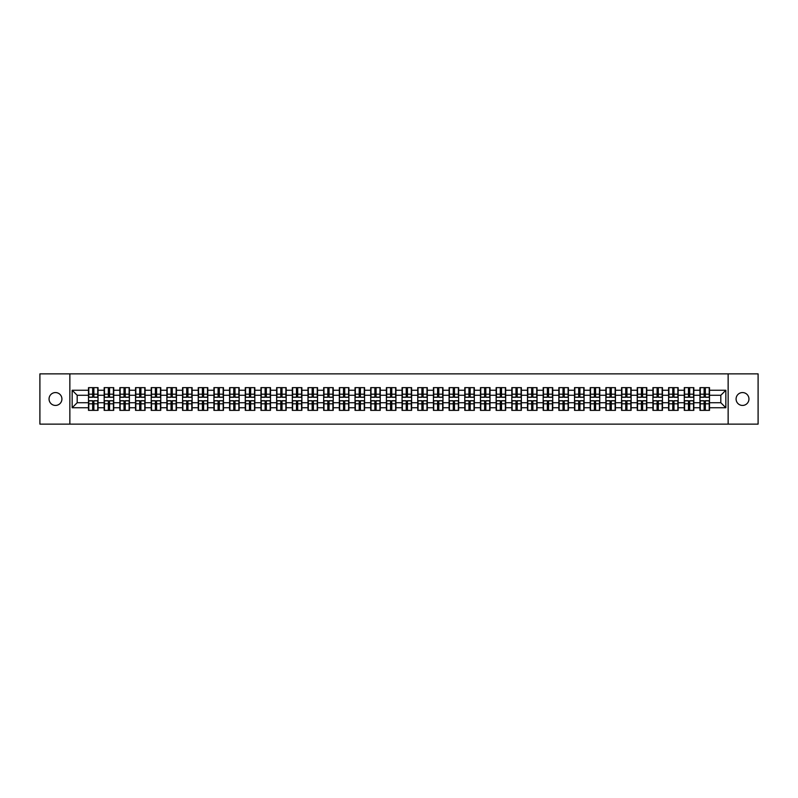<?xml version="1.0" encoding="UTF-8"?>
<svg xmlns="http://www.w3.org/2000/svg" width="798" height="798" viewBox="0 0 798 798"><rect width="100%" height="100%" fill="white"/><g stroke="black" fill="none" stroke-linecap="round" stroke-linejoin="round"><path stroke-width="1.2" d="M742.519 405.434A6.434 6.434 0 0 1 736.085 399A6.434 6.434 0 0 1 742.519 392.566A6.434 6.434 0 0 1 748.953 399A6.434 6.434 0 0 1 742.519 405.434M55.481 405.434A6.434 6.434 0 0 1 49.047 399A6.434 6.434 0 0 1 55.481 392.566A6.434 6.434 0 0 1 61.915 399A6.434 6.434 0 0 1 55.481 405.434M728.145 424.127L758.1 424.127L758.1 373.873L728.145 373.873L728.145 424.127L69.855 424.127L69.855 373.873L39.9 373.873L39.9 424.127L69.855 424.127M728.145 373.873L69.855 373.873M720.813 402.721L720.813 395.279L709.502 395.279L709.502 402.721L720.813 402.721L725.841 407.748L725.841 390.252L709.502 390.252L709.502 387.638L699.956 387.638L699.956 395.279L693.831 395.279L693.831 402.721L699.956 402.721L699.956 395.279M725.841 407.748L709.502 407.748L709.502 410.362L699.956 410.362L699.956 407.748L693.831 407.748L693.831 410.362L684.275 410.362L684.275 407.748L678.15 407.748L678.15 410.362L668.604 410.362L668.604 407.748L662.47 407.748L662.47 410.362L652.924 410.362L652.924 407.748L646.789 407.748L646.789 410.362L637.243 410.362L637.243 407.748L631.118 407.748L631.118 410.362L621.562 410.362L621.562 407.748L615.438 407.748L615.438 410.362L605.891 410.362L605.891 407.748L599.757 407.748L599.757 410.362L590.211 410.362L590.211 407.748L584.076 407.748L584.076 410.362L574.53 410.362L574.53 407.748L568.395 407.748L568.395 410.362L558.849 410.362L558.849 407.748L552.725 407.748L552.725 410.362L543.169 410.362L543.169 407.748L537.044 407.748L537.044 410.362L527.498 410.362L527.498 407.748L521.363 407.748L521.363 410.362L511.817 410.362L511.817 407.748L505.683 407.748L505.683 410.362L496.137 410.362L496.137 407.748L490.002 407.748L490.002 410.362L480.456 410.362L480.456 407.748L474.331 407.748L474.331 410.362L464.775 410.362L464.775 407.748L458.651 407.748L458.651 410.362L449.104 410.362L449.104 407.748L442.97 407.748L442.97 410.362L433.424 410.362L433.424 407.748L427.289 407.748L427.289 410.362L417.743 410.362L417.743 407.748L411.608 407.748L411.608 410.362L402.062 410.362L402.062 407.748L395.938 407.748L395.938 410.362L386.392 410.362L386.392 407.748L380.257 407.748L380.257 410.362L370.711 410.362L370.711 407.748L364.576 407.748L364.576 410.362L355.03 410.362L355.03 407.748L348.896 407.748L348.896 410.362L339.35 410.362L339.35 407.748L333.225 407.748L333.225 410.362L323.669 410.362L323.669 407.748L317.544 407.748L317.544 410.362L307.998 410.362L307.998 407.748L301.863 407.748L301.863 410.362L292.317 410.362L292.317 407.748L286.183 407.748L286.183 410.362L276.637 410.362L276.637 407.748L270.502 407.748L270.502 410.362L260.956 410.362L260.956 407.748L254.831 407.748L254.831 410.362L245.275 410.362L245.275 407.748L239.151 407.748L239.151 410.362L229.605 410.362L229.605 407.748L223.47 407.748L223.47 410.362L213.924 410.362L213.924 407.748L207.789 407.748L207.789 410.362L198.243 410.362L198.243 407.748L192.109 407.748L192.109 410.362L182.562 410.362L182.562 407.748L176.438 407.748L176.438 410.362L166.882 410.362L166.882 407.748L160.757 407.748L160.757 410.362L151.211 410.362L151.211 407.748L145.076 407.748L145.076 410.362L135.53 410.362L135.53 407.748L129.396 407.748L129.396 410.362L119.85 410.362L119.85 407.748L113.725 407.748L113.725 410.362L104.169 410.362L104.169 407.748L98.044 407.748L98.044 410.362L88.498 410.362L88.498 407.748L72.159 407.748L72.159 390.252L88.498 390.252L88.498 395.279L77.187 395.279L77.187 402.721L88.498 402.721L88.498 395.279M699.956 390.252L693.831 390.252L693.831 387.638L684.275 387.638L684.275 390.252L678.15 390.252L678.15 387.638L668.604 387.638L668.604 390.252L662.47 390.252L662.47 387.638L652.924 387.638L652.924 390.252L646.789 390.252L646.789 387.638L637.243 387.638L637.243 390.252L631.118 390.252L631.118 387.638L621.562 387.638L621.562 390.252L615.438 390.252L615.438 387.638L605.891 387.638L605.891 390.252L599.757 390.252L599.757 387.638L590.211 387.638L590.211 390.252L584.076 390.252L584.076 387.638L574.53 387.638L574.53 390.252L568.395 390.252L568.395 387.638L558.849 387.638L558.849 390.252L552.725 390.252L552.725 387.638L543.169 387.638L543.169 390.252L537.044 390.252L537.044 387.638L527.498 387.638L527.498 390.252L521.363 390.252L521.363 387.638L511.817 387.638L511.817 390.252L505.683 390.252L505.683 387.638L496.137 387.638L496.137 390.252L490.002 390.252L490.002 387.638L480.456 387.638L480.456 390.252L474.331 390.252L474.331 387.638L464.775 387.638L464.775 390.252L458.651 390.252L458.651 387.638L449.104 387.638L449.104 390.252L442.97 390.252L442.97 387.638L433.424 387.638L433.424 390.252L427.289 390.252L427.289 387.638L417.743 387.638L417.743 390.252L411.608 390.252L411.608 387.638L402.062 387.638L402.062 390.252L395.938 390.252L395.938 387.638L386.392 387.638L386.392 390.252L380.257 390.252L380.257 387.638L370.711 387.638L370.711 390.252L364.576 390.252L364.576 387.638L355.03 387.638L355.03 390.252L348.896 390.252L348.896 387.638L339.35 387.638L339.35 390.252L333.225 390.252L333.225 387.638L323.669 387.638L323.669 390.252L317.544 390.252L317.544 387.638L307.998 387.638L307.998 390.252L301.863 390.252L301.863 387.638L292.317 387.638L292.317 390.252L286.183 390.252L286.183 387.638L276.637 387.638L276.637 390.252L270.502 390.252L270.502 387.638L260.956 387.638L260.956 390.252L254.831 390.252L254.831 387.638L245.275 387.638L245.275 390.252L239.151 390.252L239.151 387.638L229.605 387.638L229.605 390.252L223.47 390.252L223.47 387.638L213.924 387.638L213.924 390.252L207.789 390.252L207.789 387.638L198.243 387.638L198.243 390.252L192.109 390.252L192.109 387.638L182.562 387.638L182.562 390.252L176.438 390.252L176.438 387.638L166.882 387.638L166.882 390.252L160.757 390.252L160.757 387.638L151.211 387.638L151.211 390.252L145.076 390.252L145.076 387.638L135.53 387.638L135.53 390.252L129.396 390.252L129.396 387.638L119.85 387.638L119.85 390.252L113.725 390.252L113.725 387.638L104.169 387.638L104.169 390.252L98.044 390.252L98.044 387.638L88.498 387.638L88.498 390.252M699.956 402.721L699.956 407.748M693.831 402.721L693.831 407.748M693.831 390.252L693.831 395.279M678.15 402.721L684.275 402.721L684.275 395.279L678.15 395.279L678.15 407.748M684.275 402.721L684.275 407.748M684.275 390.252L684.275 395.279M678.15 390.252L678.15 395.279M662.47 402.721L668.604 402.721L668.604 395.279L662.47 395.279L662.47 407.748M668.604 402.721L668.604 407.748M668.604 390.252L668.604 395.279M662.47 390.252L662.47 395.279M646.789 402.721L652.924 402.721L652.924 395.279L646.789 395.279L646.789 407.748M652.924 402.721L652.924 407.748M652.924 390.252L652.924 395.279M646.789 390.252L646.789 395.279M631.118 402.721L637.243 402.721L637.243 395.279L631.118 395.279L631.118 407.748M637.243 402.721L637.243 407.748M637.243 390.252L637.243 395.279M631.118 390.252L631.118 395.279M615.438 402.721L621.562 402.721L621.562 395.279L615.438 395.279L615.438 407.748M621.562 402.721L621.562 407.748M621.562 390.252L621.562 395.279M615.438 390.252L615.438 395.279M599.757 402.721L605.891 402.721L605.891 395.279L599.757 395.279L599.757 407.748M605.891 402.721L605.891 407.748M605.891 390.252L605.891 395.279M599.757 390.252L599.757 395.279M584.076 402.721L590.211 402.721L590.211 395.279L584.076 395.279L584.076 407.748M590.211 402.721L590.211 407.748M590.211 390.252L590.211 395.279M584.076 390.252L584.076 395.279M568.395 402.721L574.53 402.721L574.53 395.279L568.395 395.279L568.395 407.748M574.53 402.721L574.53 407.748M574.53 390.252L574.53 395.279M568.395 390.252L568.395 395.279M552.725 402.721L558.849 402.721L558.849 395.279L552.725 395.279L552.725 407.748M558.849 402.721L558.849 407.748M558.849 390.252L558.849 395.279M552.725 390.252L552.725 395.279M537.044 402.721L543.169 402.721L543.169 395.279L537.044 395.279L537.044 407.748M543.169 402.721L543.169 407.748M543.169 390.252L543.169 395.279M537.044 390.252L537.044 395.279M521.363 402.721L527.498 402.721L527.498 395.279L521.363 395.279L521.363 407.748M527.498 402.721L527.498 407.748M527.498 390.252L527.498 395.279M521.363 390.252L521.363 395.279M505.683 402.721L511.817 402.721L511.817 395.279L505.683 395.279L505.683 407.748M511.817 402.721L511.817 407.748M511.817 390.252L511.817 395.279M505.683 390.252L505.683 395.279M490.002 402.721L496.137 402.721L496.137 395.279L490.002 395.279L490.002 407.748M496.137 402.721L496.137 407.748M496.137 390.252L496.137 395.279M490.002 390.252L490.002 395.279M474.331 402.721L480.456 402.721L480.456 395.279L474.331 395.279L474.331 407.748M480.456 402.721L480.456 407.748M480.456 390.252L480.456 395.279M474.331 390.252L474.331 395.279M458.651 402.721L464.775 402.721L464.775 395.279L458.651 395.279L458.651 407.748M464.775 402.721L464.775 407.748M464.775 390.252L464.775 395.279M458.651 390.252L458.651 395.279M442.97 402.721L449.104 402.721L449.104 395.279L442.97 395.279L442.97 407.748M449.104 402.721L449.104 407.748M449.104 390.252L449.104 395.279M442.97 390.252L442.97 395.279M427.289 402.721L433.424 402.721L433.424 395.279L427.289 395.279L427.289 407.748M433.424 402.721L433.424 407.748M433.424 390.252L433.424 395.279M427.289 390.252L427.289 395.279M411.608 402.721L417.743 402.721L417.743 395.279L411.608 395.279L411.608 407.748M417.743 402.721L417.743 407.748M417.743 390.252L417.743 395.279M411.608 390.252L411.608 395.279M395.938 402.721L402.062 402.721L402.062 395.279L395.938 395.279L395.938 407.748M402.062 402.721L402.062 407.748M402.062 390.252L402.062 395.279M395.938 390.252L395.938 395.279M380.257 402.721L386.392 402.721L386.392 395.279L380.257 395.279L380.257 407.748M386.392 402.721L386.392 407.748M386.392 390.252L386.392 395.279M380.257 390.252L380.257 395.279M364.576 402.721L370.711 402.721L370.711 395.279L364.576 395.279L364.576 407.748M370.711 402.721L370.711 407.748M370.711 390.252L370.711 395.279M364.576 390.252L364.576 395.279M348.896 402.721L355.03 402.721L355.03 395.279L348.896 395.279L348.896 407.748M355.03 402.721L355.03 407.748M355.03 390.252L355.03 395.279M348.896 390.252L348.896 395.279M333.225 402.721L339.35 402.721L339.35 395.279L333.225 395.279L333.225 407.748M339.35 402.721L339.35 407.748M339.35 390.252L339.35 395.279M333.225 390.252L333.225 395.279M317.544 402.721L323.669 402.721L323.669 395.279L317.544 395.279L317.544 407.748M323.669 402.721L323.669 407.748M323.669 390.252L323.669 395.279M317.544 390.252L317.544 395.279M301.863 402.721L307.998 402.721L307.998 395.279L301.863 395.279L301.863 407.748M307.998 402.721L307.998 407.748M307.998 390.252L307.998 395.279M301.863 390.252L301.863 395.279M286.183 402.721L292.317 402.721L292.317 395.279L286.183 395.279L286.183 407.748M292.317 402.721L292.317 407.748M292.317 390.252L292.317 395.279M286.183 390.252L286.183 395.279M270.502 402.721L276.637 402.721L276.637 395.279L270.502 395.279L270.502 407.748M276.637 402.721L276.637 407.748M276.637 390.252L276.637 395.279M270.502 390.252L270.502 395.279M254.831 402.721L260.956 402.721L260.956 395.279L254.831 395.279L254.831 407.748M260.956 402.721L260.956 407.748M260.956 390.252L260.956 395.279M254.831 390.252L254.831 395.279M239.151 402.721L245.275 402.721L245.275 395.279L239.151 395.279L239.151 407.748M245.275 402.721L245.275 407.748M245.275 390.252L245.275 395.279M239.151 390.252L239.151 395.279M223.47 402.721L229.605 402.721L229.605 395.279L223.47 395.279L223.47 407.748M229.605 402.721L229.605 407.748M229.605 390.252L229.605 395.279M223.47 390.252L223.47 395.279M207.789 402.721L213.924 402.721L213.924 395.279L207.789 395.279L207.789 407.748M213.924 402.721L213.924 407.748M213.924 390.252L213.924 395.279M207.789 390.252L207.789 395.279M192.109 402.721L198.243 402.721L198.243 395.279L192.109 395.279L192.109 407.748M198.243 402.721L198.243 407.748M198.243 390.252L198.243 395.279M192.109 390.252L192.109 395.279M176.438 402.721L182.562 402.721L182.562 395.279L176.438 395.279L176.438 407.748M182.562 402.721L182.562 407.748M182.562 390.252L182.562 395.279M176.438 390.252L176.438 395.279M160.757 402.721L166.882 402.721L166.882 395.279L160.757 395.279L160.757 407.748M166.882 402.721L166.882 407.748M166.882 390.252L166.882 395.279M160.757 390.252L160.757 395.279M145.076 402.721L151.211 402.721L151.211 395.279L145.076 395.279L145.076 407.748M151.211 402.721L151.211 407.748M151.211 390.252L151.211 395.279M145.076 390.252L145.076 395.279M129.396 402.721L135.53 402.721L135.53 395.279L129.396 395.279L129.396 407.748M135.53 402.721L135.53 407.748M135.53 390.252L135.53 395.279M129.396 390.252L129.396 395.279M113.725 402.721L119.85 402.721L119.85 395.279L113.725 395.279L113.725 407.748M119.85 402.721L119.85 407.748M119.85 390.252L119.85 395.279M113.725 390.252L113.725 395.279M98.044 402.721L104.169 402.721L104.169 395.279L98.044 395.279L98.044 407.748M104.169 402.721L104.169 407.748M104.169 390.252L104.169 395.279M98.044 390.252L98.044 395.279M88.498 402.721L88.498 407.748M77.187 402.721L72.159 407.748M72.159 390.252L77.187 395.279M709.502 402.721L709.502 407.748M709.502 390.252L709.502 395.279M725.841 390.252L720.813 395.279M97.735 387.638L97.735 397.294L93.875 397.294L93.875 387.638M92.668 387.638L92.668 397.294L88.797 397.294L88.797 387.638M92.668 388.945L93.875 388.945M93.875 392.666L92.668 392.666M88.797 410.362L88.797 400.706L92.668 400.706L92.668 410.362M93.875 410.362L93.875 400.706L97.735 400.706L97.735 410.362M93.875 409.055L92.668 409.055M92.668 405.334L93.875 405.334M113.416 387.638L113.416 397.294L109.545 397.294L109.545 387.638M108.338 387.638L108.338 397.294L104.478 397.294L104.478 387.638M108.338 388.945L109.545 388.945M109.545 392.666L108.338 392.666M129.096 387.638L129.096 397.294L125.226 397.294L125.226 387.638M124.019 387.638L124.019 397.294L120.149 397.294L120.149 387.638M124.019 388.945L125.226 388.945M125.226 392.666L124.019 392.666M144.777 387.638L144.777 397.294L140.907 397.294L140.907 387.638M139.7 387.638L139.7 397.294L135.83 397.294L135.83 387.638M139.7 388.945L140.907 388.945M140.907 392.666L139.7 392.666M160.458 387.638L160.458 397.294L156.588 397.294L156.588 387.638M155.381 387.638L155.381 397.294L151.51 397.294L151.51 387.638M155.381 388.945L156.588 388.945M156.588 392.666L155.381 392.666M176.129 387.638L176.129 397.294L172.268 397.294L172.268 387.638M171.061 387.638L171.061 397.294L167.191 397.294L167.191 387.638M171.061 388.945L172.268 388.945M172.268 392.666L171.061 392.666M104.478 410.362L104.478 400.706L108.338 400.706L108.338 410.362M109.545 410.362L109.545 400.706L113.416 400.706L113.416 410.362M109.545 409.055L108.338 409.055M108.338 405.334L109.545 405.334M120.149 410.362L120.149 400.706L124.019 400.706L124.019 410.362M125.226 410.362L125.226 400.706L129.096 400.706L129.096 410.362M125.226 409.055L124.019 409.055M124.019 405.334L125.226 405.334M135.83 410.362L135.83 400.706L139.7 400.706L139.7 410.362M140.907 410.362L140.907 400.706L144.777 400.706L144.777 410.362M140.907 409.055L139.7 409.055M139.7 405.334L140.907 405.334M151.51 410.362L151.51 400.706L155.381 400.706L155.381 410.362M156.588 410.362L156.588 400.706L160.458 400.706L160.458 410.362M156.588 409.055L155.381 409.055M155.381 405.334L156.588 405.334M167.191 410.362L167.191 400.706L171.061 400.706L171.061 410.362M172.268 410.362L172.268 400.706L176.129 400.706L176.129 410.362M172.268 409.055L171.061 409.055M171.061 405.334L172.268 405.334M191.809 387.638L191.809 397.294L187.939 397.294L187.939 387.638M186.732 387.638L186.732 397.294L182.862 397.294L182.862 387.638M186.732 388.945L187.939 388.945M187.939 392.666L186.732 392.666M182.862 410.362L182.862 400.706L186.732 400.706L186.732 410.362M187.939 410.362L187.939 400.706L191.809 400.706L191.809 410.362M187.939 409.055L186.732 409.055M186.732 405.334L187.939 405.334M207.49 387.638L207.49 397.294L203.62 397.294L203.62 387.638M202.413 387.638L202.413 397.294L198.542 397.294L198.542 387.638M202.413 388.945L203.62 388.945M203.62 392.666L202.413 392.666M198.542 410.362L198.542 400.706L202.413 400.706L202.413 410.362M203.62 410.362L203.62 400.706L207.49 400.706L207.49 410.362M203.62 409.055L202.413 409.055M202.413 405.334L203.62 405.334M223.171 387.638L223.171 397.294L219.3 397.294L219.3 387.638M218.093 387.638L218.093 397.294L214.223 397.294L214.223 387.638M218.093 388.945L219.3 388.945M219.3 392.666L218.093 392.666M214.223 410.362L214.223 400.706L218.093 400.706L218.093 410.362M219.3 410.362L219.3 400.706L223.171 400.706L223.171 410.362M219.3 409.055L218.093 409.055M218.093 405.334L219.3 405.334M238.851 387.638L238.851 397.294L234.981 397.294L234.981 387.638M233.774 387.638L233.774 397.294L229.904 397.294L229.904 387.638M233.774 388.945L234.981 388.945M234.981 392.666L233.774 392.666M229.904 410.362L229.904 400.706L233.774 400.706L233.774 410.362M234.981 410.362L234.981 400.706L238.851 400.706L238.851 410.362M234.981 409.055L233.774 409.055M233.774 405.334L234.981 405.334M254.522 387.638L254.522 397.294L250.652 397.294L250.652 387.638M249.455 387.638L249.455 397.294L245.584 397.294L245.584 387.638M249.455 388.945L250.652 388.945M250.652 392.666L249.455 392.666M245.584 410.362L245.584 400.706L249.455 400.706L249.455 410.362M250.652 410.362L250.652 400.706L254.522 400.706L254.522 410.362M250.652 409.055L249.455 409.055M249.455 405.334L250.652 405.334M270.203 387.638L270.203 397.294L266.333 397.294L266.333 387.638M265.126 387.638L265.126 397.294L261.255 397.294L261.255 387.638M265.126 388.945L266.333 388.945M266.333 392.666L265.126 392.666M261.255 410.362L261.255 400.706L265.126 400.706L265.126 410.362M266.333 410.362L266.333 400.706L270.203 400.706L270.203 410.362M266.333 409.055L265.126 409.055M265.126 405.334L266.333 405.334M285.884 387.638L285.884 397.294L282.013 397.294L282.013 387.638M280.806 387.638L280.806 397.294L276.936 397.294L276.936 387.638M280.806 388.945L282.013 388.945M282.013 392.666L280.806 392.666M276.936 410.362L276.936 400.706L280.806 400.706L280.806 410.362M282.013 410.362L282.013 400.706L285.884 400.706L285.884 410.362M282.013 409.055L280.806 409.055M280.806 405.334L282.013 405.334M301.564 387.638L301.564 397.294L297.694 397.294L297.694 387.638M296.487 387.638L296.487 397.294L292.617 397.294L292.617 387.638M296.487 388.945L297.694 388.945M297.694 392.666L296.487 392.666M292.617 410.362L292.617 400.706L296.487 400.706L296.487 410.362M297.694 410.362L297.694 400.706L301.564 400.706L301.564 410.362M297.694 409.055L296.487 409.055M296.487 405.334L297.694 405.334M317.245 387.638L317.245 397.294L313.375 397.294L313.375 387.638M312.168 387.638L312.168 397.294L308.297 397.294L308.297 387.638M312.168 388.945L313.375 388.945M313.375 392.666L312.168 392.666M308.297 410.362L308.297 400.706L312.168 400.706L312.168 410.362M313.375 410.362L313.375 400.706L317.245 400.706L317.245 410.362M313.375 409.055L312.168 409.055M312.168 405.334L313.375 405.334M332.916 387.638L332.916 397.294L329.045 397.294L329.045 387.638M327.838 387.638L327.838 397.294L323.978 397.294L323.978 387.638M327.838 388.945L329.045 388.945M329.045 392.666L327.838 392.666M323.978 410.362L323.978 400.706L327.838 400.706L327.838 410.362M329.045 410.362L329.045 400.706L332.916 400.706L332.916 410.362M329.045 409.055L327.838 409.055M327.838 405.334L329.045 405.334M348.596 387.638L348.596 397.294L344.726 397.294L344.726 387.638M343.519 387.638L343.519 397.294L339.649 397.294L339.649 387.638M343.519 388.945L344.726 388.945M344.726 392.666L343.519 392.666M339.649 410.362L339.649 400.706L343.519 400.706L343.519 410.362M344.726 410.362L344.726 400.706L348.596 400.706L348.596 410.362M344.726 409.055L343.519 409.055M343.519 405.334L344.726 405.334M364.277 387.638L364.277 397.294L360.407 397.294L360.407 387.638M359.2 387.638L359.2 397.294L355.329 397.294L355.329 387.638M359.2 388.945L360.407 388.945M360.407 392.666L359.2 392.666M355.329 410.362L355.329 400.706L359.2 400.706L359.2 410.362M360.407 410.362L360.407 400.706L364.277 400.706L364.277 410.362M360.407 409.055L359.2 409.055M359.2 405.334L360.407 405.334M379.958 387.638L379.958 397.294L376.087 397.294L376.087 387.638M374.88 387.638L374.88 397.294L371.01 397.294L371.01 387.638M374.88 388.945L376.087 388.945M376.087 392.666L374.88 392.666M371.01 410.362L371.01 400.706L374.88 400.706L374.88 410.362M376.087 410.362L376.087 400.706L379.958 400.706L379.958 410.362M376.087 409.055L374.88 409.055M374.88 405.334L376.087 405.334M395.628 387.638L395.628 397.294L391.768 397.294L391.768 387.638M390.561 387.638L390.561 397.294L386.691 397.294L386.691 387.638M390.561 388.945L391.768 388.945M391.768 392.666L390.561 392.666M386.691 410.362L386.691 400.706L390.561 400.706L390.561 410.362M391.768 410.362L391.768 400.706L395.628 400.706L395.628 410.362M391.768 409.055L390.561 409.055M390.561 405.334L391.768 405.334M411.309 387.638L411.309 397.294L407.439 397.294L407.439 387.638M406.232 387.638L406.232 397.294L402.372 397.294L402.372 387.638M406.232 388.945L407.439 388.945M407.439 392.666L406.232 392.666M402.372 410.362L402.372 400.706L406.232 400.706L406.232 410.362M407.439 410.362L407.439 400.706L411.309 400.706L411.309 410.362M407.439 409.055L406.232 409.055M406.232 405.334L407.439 405.334M426.99 387.638L426.99 397.294L423.12 397.294L423.12 387.638M421.913 387.638L421.913 397.294L418.042 397.294L418.042 387.638M421.913 388.945L423.12 388.945M423.12 392.666L421.913 392.666M418.042 410.362L418.042 400.706L421.913 400.706L421.913 410.362M423.12 410.362L423.12 400.706L426.99 400.706L426.99 410.362M423.12 409.055L421.913 409.055M421.913 405.334L423.12 405.334M442.671 387.638L442.671 397.294L438.8 397.294L438.8 387.638M437.593 387.638L437.593 397.294L433.723 397.294L433.723 387.638M437.593 388.945L438.8 388.945M438.8 392.666L437.593 392.666M433.723 410.362L433.723 400.706L437.593 400.706L437.593 410.362M438.8 410.362L438.8 400.706L442.671 400.706L442.671 410.362M438.8 409.055L437.593 409.055M437.593 405.334L438.8 405.334M458.351 387.638L458.351 397.294L454.481 397.294L454.481 387.638M453.274 387.638L453.274 397.294L449.404 397.294L449.404 387.638M453.274 388.945L454.481 388.945M454.481 392.666L453.274 392.666M449.404 410.362L449.404 400.706L453.274 400.706L453.274 410.362M454.481 410.362L454.481 400.706L458.351 400.706L458.351 410.362M454.481 409.055L453.274 409.055M453.274 405.334L454.481 405.334M474.022 387.638L474.022 397.294L470.162 397.294L470.162 387.638M468.955 387.638L468.955 397.294L465.084 397.294L465.084 387.638M468.955 388.945L470.162 388.945M470.162 392.666L468.955 392.666M465.084 410.362L465.084 400.706L468.955 400.706L468.955 410.362M470.162 410.362L470.162 400.706L474.022 400.706L474.022 410.362M470.162 409.055L468.955 409.055M468.955 405.334L470.162 405.334M489.703 387.638L489.703 397.294L485.832 397.294L485.832 387.638M484.625 387.638L484.625 397.294L480.755 397.294L480.755 387.638M484.625 388.945L485.832 388.945M485.832 392.666L484.625 392.666M480.755 410.362L480.755 400.706L484.625 400.706L484.625 410.362M485.832 410.362L485.832 400.706L489.703 400.706L489.703 410.362M485.832 409.055L484.625 409.055M484.625 405.334L485.832 405.334M505.383 387.638L505.383 397.294L501.513 397.294L501.513 387.638M500.306 387.638L500.306 397.294L496.436 397.294L496.436 387.638M500.306 388.945L501.513 388.945M501.513 392.666L500.306 392.666M496.436 410.362L496.436 400.706L500.306 400.706L500.306 410.362M501.513 410.362L501.513 400.706L505.383 400.706L505.383 410.362M501.513 409.055L500.306 409.055M500.306 405.334L501.513 405.334M521.064 387.638L521.064 397.294L517.194 397.294L517.194 387.638M515.987 387.638L515.987 397.294L512.116 397.294L512.116 387.638M515.987 388.945L517.194 388.945M517.194 392.666L515.987 392.666M512.116 410.362L512.116 400.706L515.987 400.706L515.987 410.362M517.194 410.362L517.194 400.706L521.064 400.706L521.064 410.362M517.194 409.055L515.987 409.055M515.987 405.334L517.194 405.334M536.745 387.638L536.745 397.294L532.874 397.294L532.874 387.638M531.668 387.638L531.668 397.294L527.797 397.294L527.797 387.638M531.668 388.945L532.874 388.945M532.874 392.666L531.668 392.666M527.797 410.362L527.797 400.706L531.668 400.706L531.668 410.362M532.874 410.362L532.874 400.706L536.745 400.706L536.745 410.362M532.874 409.055L531.668 409.055M531.668 405.334L532.874 405.334M552.415 387.638L552.415 397.294L548.545 397.294L548.545 387.638M547.348 387.638L547.348 397.294L543.478 397.294L543.478 387.638M547.348 388.945L548.545 388.945M548.545 392.666L547.348 392.666M543.478 410.362L543.478 400.706L547.348 400.706L547.348 410.362M548.545 410.362L548.545 400.706L552.415 400.706L552.415 410.362M548.545 409.055L547.348 409.055M547.348 405.334L548.545 405.334M568.096 387.638L568.096 397.294L564.226 397.294L564.226 387.638M563.019 387.638L563.019 397.294L559.149 397.294L559.149 387.638M563.019 388.945L564.226 388.945M564.226 392.666L563.019 392.666M559.149 410.362L559.149 400.706L563.019 400.706L563.019 410.362M564.226 410.362L564.226 400.706L568.096 400.706L568.096 410.362M564.226 409.055L563.019 409.055M563.019 405.334L564.226 405.334M583.777 387.638L583.777 397.294L579.907 397.294L579.907 387.638M578.7 387.638L578.7 397.294L574.829 397.294L574.829 387.638M578.7 388.945L579.907 388.945M579.907 392.666L578.7 392.666M574.829 410.362L574.829 400.706L578.7 400.706L578.7 410.362M579.907 410.362L579.907 400.706L583.777 400.706L583.777 410.362M579.907 409.055L578.7 409.055M578.7 405.334L579.907 405.334M599.458 387.638L599.458 397.294L595.587 397.294L595.587 387.638M594.38 387.638L594.38 397.294L590.51 397.294L590.51 387.638M594.38 388.945L595.587 388.945M595.587 392.666L594.38 392.666M590.51 410.362L590.51 400.706L594.38 400.706L594.38 410.362M595.587 410.362L595.587 400.706L599.458 400.706L599.458 410.362M595.587 409.055L594.38 409.055M594.38 405.334L595.587 405.334M615.138 387.638L615.138 397.294L611.268 397.294L611.268 387.638M610.061 387.638L610.061 397.294L606.191 397.294L606.191 387.638M610.061 388.945L611.268 388.945M611.268 392.666L610.061 392.666M606.191 410.362L606.191 400.706L610.061 400.706L610.061 410.362M611.268 410.362L611.268 400.706L615.138 400.706L615.138 410.362M611.268 409.055L610.061 409.055M610.061 405.334L611.268 405.334M630.809 387.638L630.809 397.294L626.939 397.294L626.939 387.638M625.732 387.638L625.732 397.294L621.871 397.294L621.871 387.638M625.732 388.945L626.939 388.945M626.939 392.666L625.732 392.666M621.871 410.362L621.871 400.706L625.732 400.706L625.732 410.362M626.939 410.362L626.939 400.706L630.809 400.706L630.809 410.362M626.939 409.055L625.732 409.055M625.732 405.334L626.939 405.334M646.49 387.638L646.49 397.294L642.619 397.294L642.619 387.638M641.412 387.638L641.412 397.294L637.542 397.294L637.542 387.638M641.412 388.945L642.619 388.945M642.619 392.666L641.412 392.666M637.542 410.362L637.542 400.706L641.412 400.706L641.412 410.362M642.619 410.362L642.619 400.706L646.49 400.706L646.49 410.362M642.619 409.055L641.412 409.055M641.412 405.334L642.619 405.334M662.17 387.638L662.17 397.294L658.3 397.294L658.3 387.638M657.093 387.638L657.093 397.294L653.223 397.294L653.223 387.638M657.093 388.945L658.3 388.945M658.3 392.666L657.093 392.666M653.223 410.362L653.223 400.706L657.093 400.706L657.093 410.362M658.3 410.362L658.3 400.706L662.17 400.706L662.17 410.362M658.3 409.055L657.093 409.055M657.093 405.334L658.3 405.334M677.851 387.638L677.851 397.294L673.981 397.294L673.981 387.638M672.774 387.638L672.774 397.294L668.904 397.294L668.904 387.638M672.774 388.945L673.981 388.945M673.981 392.666L672.774 392.666M668.904 410.362L668.904 400.706L672.774 400.706L672.774 410.362M673.981 410.362L673.981 400.706L677.851 400.706L677.851 410.362M673.981 409.055L672.774 409.055M672.774 405.334L673.981 405.334M693.522 387.638L693.522 397.294L689.662 397.294L689.662 387.638M688.455 387.638L688.455 397.294L684.584 397.294L684.584 387.638M688.455 388.945L689.662 388.945M689.662 392.666L688.455 392.666M684.584 410.362L684.584 400.706L688.455 400.706L688.455 410.362M689.662 410.362L689.662 400.706L693.522 400.706L693.522 410.362M689.662 409.055L688.455 409.055M688.455 405.334L689.662 405.334M709.203 387.638L709.203 397.294L705.332 397.294L705.332 387.638M704.125 387.638L704.125 397.294L700.265 397.294L700.265 387.638M704.125 388.945L705.332 388.945M705.332 392.666L704.125 392.666M700.265 410.362L700.265 400.706L704.125 400.706L704.125 410.362M705.332 410.362L705.332 400.706L709.203 400.706L709.203 410.362M705.332 409.055L704.125 409.055M704.125 405.334L705.332 405.334M92.668 394.192L88.797 394.192M92.668 397.165L88.797 397.165M97.735 394.192L93.875 394.192M97.735 397.165L93.875 397.165M93.875 403.808L97.735 403.808M93.875 400.835L97.735 400.835M88.797 403.808L92.668 403.808M88.797 400.835L92.668 400.835M108.338 394.192L104.478 394.192M108.338 397.165L104.478 397.165M113.416 394.192L109.545 394.192M113.416 397.165L109.545 397.165M124.019 394.192L120.149 394.192M124.019 397.165L120.149 397.165M129.096 394.192L125.226 394.192M129.096 397.165L125.226 397.165M139.7 394.192L135.83 394.192M139.7 397.165L135.83 397.165M144.777 394.192L140.907 394.192M144.777 397.165L140.907 397.165M155.381 394.192L151.51 394.192M155.381 397.165L151.51 397.165M160.458 394.192L156.588 394.192M160.458 397.165L156.588 397.165M171.061 394.192L167.191 394.192M171.061 397.165L167.191 397.165M176.129 394.192L172.268 394.192M176.129 397.165L172.268 397.165M109.545 403.808L113.416 403.808M109.545 400.835L113.416 400.835M104.478 403.808L108.338 403.808M104.478 400.835L108.338 400.835M125.226 403.808L129.096 403.808M125.226 400.835L129.096 400.835M120.149 403.808L124.019 403.808M120.149 400.835L124.019 400.835M140.907 403.808L144.777 403.808M140.907 400.835L144.777 400.835M135.83 403.808L139.7 403.808M135.83 400.835L139.7 400.835M156.588 403.808L160.458 403.808M156.588 400.835L160.458 400.835M151.51 403.808L155.381 403.808M151.51 400.835L155.381 400.835M172.268 403.808L176.129 403.808M172.268 400.835L176.129 400.835M167.191 403.808L171.061 403.808M167.191 400.835L171.061 400.835M186.732 394.192L182.862 394.192M186.732 397.165L182.862 397.165M191.809 394.192L187.939 394.192M191.809 397.165L187.939 397.165M187.939 403.808L191.809 403.808M187.939 400.835L191.809 400.835M182.862 403.808L186.732 403.808M182.862 400.835L186.732 400.835M202.413 394.192L198.542 394.192M202.413 397.165L198.542 397.165M207.49 394.192L203.62 394.192M207.49 397.165L203.62 397.165M203.62 403.808L207.49 403.808M203.62 400.835L207.49 400.835M198.542 403.808L202.413 403.808M198.542 400.835L202.413 400.835M218.093 394.192L214.223 394.192M218.093 397.165L214.223 397.165M223.171 394.192L219.3 394.192M223.171 397.165L219.3 397.165M219.3 403.808L223.171 403.808M219.3 400.835L223.171 400.835M214.223 403.808L218.093 403.808M214.223 400.835L218.093 400.835M233.774 394.192L229.904 394.192M233.774 397.165L229.904 397.165M238.851 394.192L234.981 394.192M238.851 397.165L234.981 397.165M234.981 403.808L238.851 403.808M234.981 400.835L238.851 400.835M229.904 403.808L233.774 403.808M229.904 400.835L233.774 400.835M249.455 394.192L245.584 394.192M249.455 397.165L245.584 397.165M254.522 394.192L250.652 394.192M254.522 397.165L250.652 397.165M250.652 403.808L254.522 403.808M250.652 400.835L254.522 400.835M245.584 403.808L249.455 403.808M245.584 400.835L249.455 400.835M265.126 394.192L261.255 394.192M265.126 397.165L261.255 397.165M270.203 394.192L266.333 394.192M270.203 397.165L266.333 397.165M266.333 403.808L270.203 403.808M266.333 400.835L270.203 400.835M261.255 403.808L265.126 403.808M261.255 400.835L265.126 400.835M280.806 394.192L276.936 394.192M280.806 397.165L276.936 397.165M285.884 394.192L282.013 394.192M285.884 397.165L282.013 397.165M282.013 403.808L285.884 403.808M282.013 400.835L285.884 400.835M276.936 403.808L280.806 403.808M276.936 400.835L280.806 400.835M296.487 394.192L292.617 394.192M296.487 397.165L292.617 397.165M301.564 394.192L297.694 394.192M301.564 397.165L297.694 397.165M297.694 403.808L301.564 403.808M297.694 400.835L301.564 400.835M292.617 403.808L296.487 403.808M292.617 400.835L296.487 400.835M312.168 394.192L308.297 394.192M312.168 397.165L308.297 397.165M317.245 394.192L313.375 394.192M317.245 397.165L313.375 397.165M313.375 403.808L317.245 403.808M313.375 400.835L317.245 400.835M308.297 403.808L312.168 403.808M308.297 400.835L312.168 400.835M327.838 394.192L323.978 394.192M327.838 397.165L323.978 397.165M332.916 394.192L329.045 394.192M332.916 397.165L329.045 397.165M329.045 403.808L332.916 403.808M329.045 400.835L332.916 400.835M323.978 403.808L327.838 403.808M323.978 400.835L327.838 400.835M343.519 394.192L339.649 394.192M343.519 397.165L339.649 397.165M348.596 394.192L344.726 394.192M348.596 397.165L344.726 397.165M344.726 403.808L348.596 403.808M344.726 400.835L348.596 400.835M339.649 403.808L343.519 403.808M339.649 400.835L343.519 400.835M359.2 394.192L355.329 394.192M359.2 397.165L355.329 397.165M364.277 394.192L360.407 394.192M364.277 397.165L360.407 397.165M360.407 403.808L364.277 403.808M360.407 400.835L364.277 400.835M355.329 403.808L359.2 403.808M355.329 400.835L359.2 400.835M374.88 394.192L371.01 394.192M374.88 397.165L371.01 397.165M379.958 394.192L376.087 394.192M379.958 397.165L376.087 397.165M376.087 403.808L379.958 403.808M376.087 400.835L379.958 400.835M371.01 403.808L374.88 403.808M371.01 400.835L374.88 400.835M390.561 394.192L386.691 394.192M390.561 397.165L386.691 397.165M395.628 394.192L391.768 394.192M395.628 397.165L391.768 397.165M391.768 403.808L395.628 403.808M391.768 400.835L395.628 400.835M386.691 403.808L390.561 403.808M386.691 400.835L390.561 400.835M406.232 394.192L402.372 394.192M406.232 397.165L402.372 397.165M411.309 394.192L407.439 394.192M411.309 397.165L407.439 397.165M407.439 403.808L411.309 403.808M407.439 400.835L411.309 400.835M402.372 403.808L406.232 403.808M402.372 400.835L406.232 400.835M421.913 394.192L418.042 394.192M421.913 397.165L418.042 397.165M426.99 394.192L423.12 394.192M426.99 397.165L423.12 397.165M423.12 403.808L426.99 403.808M423.12 400.835L426.99 400.835M418.042 403.808L421.913 403.808M418.042 400.835L421.913 400.835M437.593 394.192L433.723 394.192M437.593 397.165L433.723 397.165M442.671 394.192L438.8 394.192M442.671 397.165L438.8 397.165M438.8 403.808L442.671 403.808M438.8 400.835L442.671 400.835M433.723 403.808L437.593 403.808M433.723 400.835L437.593 400.835M453.274 394.192L449.404 394.192M453.274 397.165L449.404 397.165M458.351 394.192L454.481 394.192M458.351 397.165L454.481 397.165M454.481 403.808L458.351 403.808M454.481 400.835L458.351 400.835M449.404 403.808L453.274 403.808M449.404 400.835L453.274 400.835M468.955 394.192L465.084 394.192M468.955 397.165L465.084 397.165M474.022 394.192L470.162 394.192M474.022 397.165L470.162 397.165M470.162 403.808L474.022 403.808M470.162 400.835L474.022 400.835M465.084 403.808L468.955 403.808M465.084 400.835L468.955 400.835M484.625 394.192L480.755 394.192M484.625 397.165L480.755 397.165M489.703 394.192L485.832 394.192M489.703 397.165L485.832 397.165M485.832 403.808L489.703 403.808M485.832 400.835L489.703 400.835M480.755 403.808L484.625 403.808M480.755 400.835L484.625 400.835M500.306 394.192L496.436 394.192M500.306 397.165L496.436 397.165M505.383 394.192L501.513 394.192M505.383 397.165L501.513 397.165M501.513 403.808L505.383 403.808M501.513 400.835L505.383 400.835M496.436 403.808L500.306 403.808M496.436 400.835L500.306 400.835M515.987 394.192L512.116 394.192M515.987 397.165L512.116 397.165M521.064 394.192L517.194 394.192M521.064 397.165L517.194 397.165M517.194 403.808L521.064 403.808M517.194 400.835L521.064 400.835M512.116 403.808L515.987 403.808M512.116 400.835L515.987 400.835M531.668 394.192L527.797 394.192M531.668 397.165L527.797 397.165M536.745 394.192L532.874 394.192M536.745 397.165L532.874 397.165M532.874 403.808L536.745 403.808M532.874 400.835L536.745 400.835M527.797 403.808L531.668 403.808M527.797 400.835L531.668 400.835M547.348 394.192L543.478 394.192M547.348 397.165L543.478 397.165M552.415 394.192L548.545 394.192M552.415 397.165L548.545 397.165M548.545 403.808L552.415 403.808M548.545 400.835L552.415 400.835M543.478 403.808L547.348 403.808M543.478 400.835L547.348 400.835M563.019 394.192L559.149 394.192M563.019 397.165L559.149 397.165M568.096 394.192L564.226 394.192M568.096 397.165L564.226 397.165M564.226 403.808L568.096 403.808M564.226 400.835L568.096 400.835M559.149 403.808L563.019 403.808M559.149 400.835L563.019 400.835M578.7 394.192L574.829 394.192M578.7 397.165L574.829 397.165M583.777 394.192L579.907 394.192M583.777 397.165L579.907 397.165M579.907 403.808L583.777 403.808M579.907 400.835L583.777 400.835M574.829 403.808L578.7 403.808M574.829 400.835L578.7 400.835M594.38 394.192L590.51 394.192M594.38 397.165L590.51 397.165M599.458 394.192L595.587 394.192M599.458 397.165L595.587 397.165M595.587 403.808L599.458 403.808M595.587 400.835L599.458 400.835M590.51 403.808L594.38 403.808M590.51 400.835L594.38 400.835M610.061 394.192L606.191 394.192M610.061 397.165L606.191 397.165M615.138 394.192L611.268 394.192M615.138 397.165L611.268 397.165M611.268 403.808L615.138 403.808M611.268 400.835L615.138 400.835M606.191 403.808L610.061 403.808M606.191 400.835L610.061 400.835M625.732 394.192L621.871 394.192M625.732 397.165L621.871 397.165M630.809 394.192L626.939 394.192M630.809 397.165L626.939 397.165M626.939 403.808L630.809 403.808M626.939 400.835L630.809 400.835M621.871 403.808L625.732 403.808M621.871 400.835L625.732 400.835M641.412 394.192L637.542 394.192M641.412 397.165L637.542 397.165M646.49 394.192L642.619 394.192M646.49 397.165L642.619 397.165M642.619 403.808L646.49 403.808M642.619 400.835L646.49 400.835M637.542 403.808L641.412 403.808M637.542 400.835L641.412 400.835M657.093 394.192L653.223 394.192M657.093 397.165L653.223 397.165M662.17 394.192L658.3 394.192M662.17 397.165L658.3 397.165M658.3 403.808L662.17 403.808M658.3 400.835L662.17 400.835M653.223 403.808L657.093 403.808M653.223 400.835L657.093 400.835M672.774 394.192L668.904 394.192M672.774 397.165L668.904 397.165M677.851 394.192L673.981 394.192M677.851 397.165L673.981 397.165M673.981 403.808L677.851 403.808M673.981 400.835L677.851 400.835M668.904 403.808L672.774 403.808M668.904 400.835L672.774 400.835M688.455 394.192L684.584 394.192M688.455 397.165L684.584 397.165M693.522 394.192L689.662 394.192M693.522 397.165L689.662 397.165M689.662 403.808L693.522 403.808M689.662 400.835L693.522 400.835M684.584 403.808L688.455 403.808M684.584 400.835L688.455 400.835M704.125 394.192L700.265 394.192M704.125 397.165L700.265 397.165M709.203 394.192L705.332 394.192M709.203 397.165L705.332 397.165M705.332 403.808L709.203 403.808M705.332 400.835L709.203 400.835M700.265 403.808L704.125 403.808M700.265 400.835L704.125 400.835"/></g></svg>
